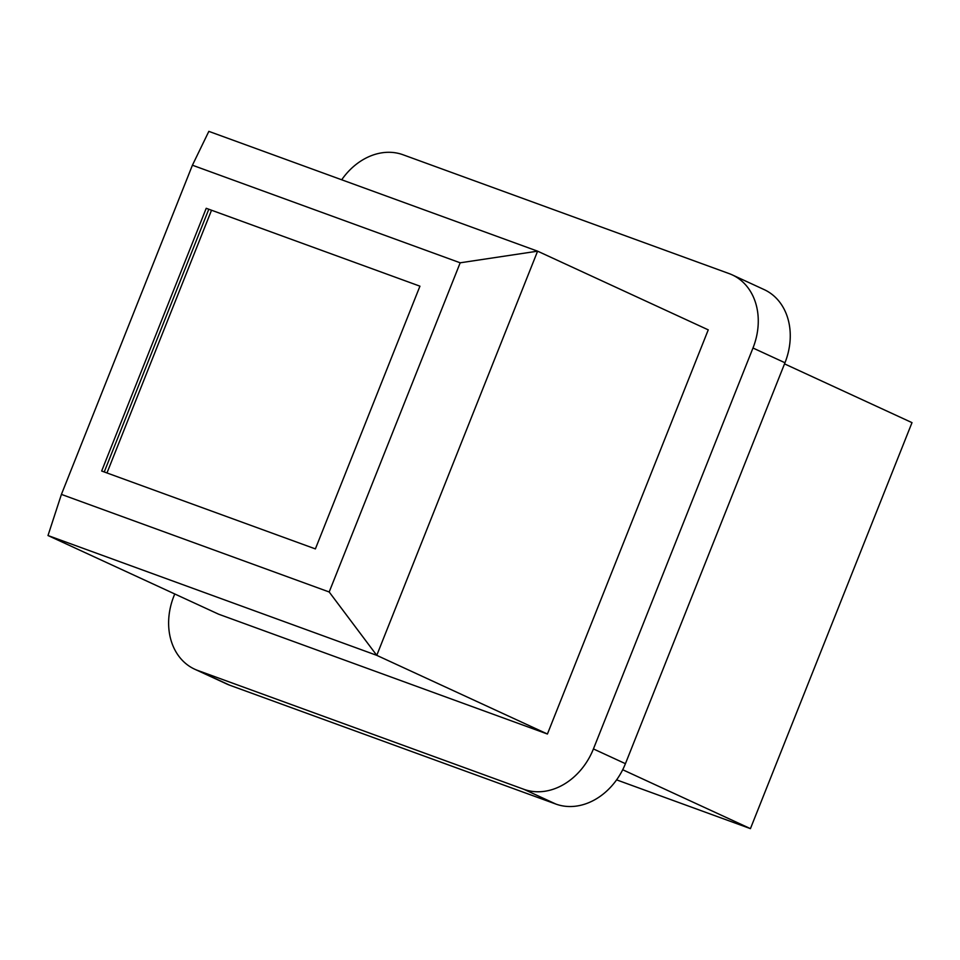 <?xml version="1.0" encoding="UTF-8"?>
<svg xmlns="http://www.w3.org/2000/svg" width="960" height="960" viewBox="0 0 960 960"><rect width="100%" height="100%" fill="white"/><g stroke="black" fill="none" stroke-linecap="round" stroke-linejoin="round"><path stroke-width="1.44" d="M174.756 593.964L173.916 596.052A61.824 49.632 -65.2 0 0 194.724 669.216A61.824 49.632 -65.2 0 0 197.772 670.464L523.896 789.312A61.824 49.632 -65.2 0 0 593.424 748.932L752.976 348.012A61.824 49.632 -65.2 0 0 732.168 274.848A61.824 49.632 -65.2 0 0 729.132 273.6L402.996 154.752A61.824 49.632 -65.2 0 0 341.7 179.784M547.416 734.016L708.252 329.856L537.6 251.172L208.836 131.364L192.42 165.216L460.188 262.8L537.6 251.172L376.764 655.344L547.416 734.016L218.652 614.208L48 535.536L376.764 655.344L329.184 591.984L61.416 494.4L192.42 165.216M622.704 769.74L750.432 828.636L616.608 779.868M750.432 828.636L912 422.64L784.524 363.876M523.896 789.312L555.9 804.072A61.824 49.632 -65.2 0 0 625.428 763.68L784.968 362.76A61.824 49.632 -65.2 0 0 764.172 289.608L732.168 274.848M555.9 804.072L229.764 685.224A61.824 49.632 -65.2 0 1 226.716 683.964L194.724 669.216M106.968 472.956L211.524 210.228M104.244 471.96L208.8 209.232M329.184 591.984L460.188 262.8M315.384 548.904L419.94 286.176L206.22 208.296L101.664 471.024L315.384 548.904M61.416 494.4L48 535.536M752.976 348.012L784.968 362.76M593.424 748.932L625.428 763.68M197.772 670.464L229.764 685.224"/></g></svg>
